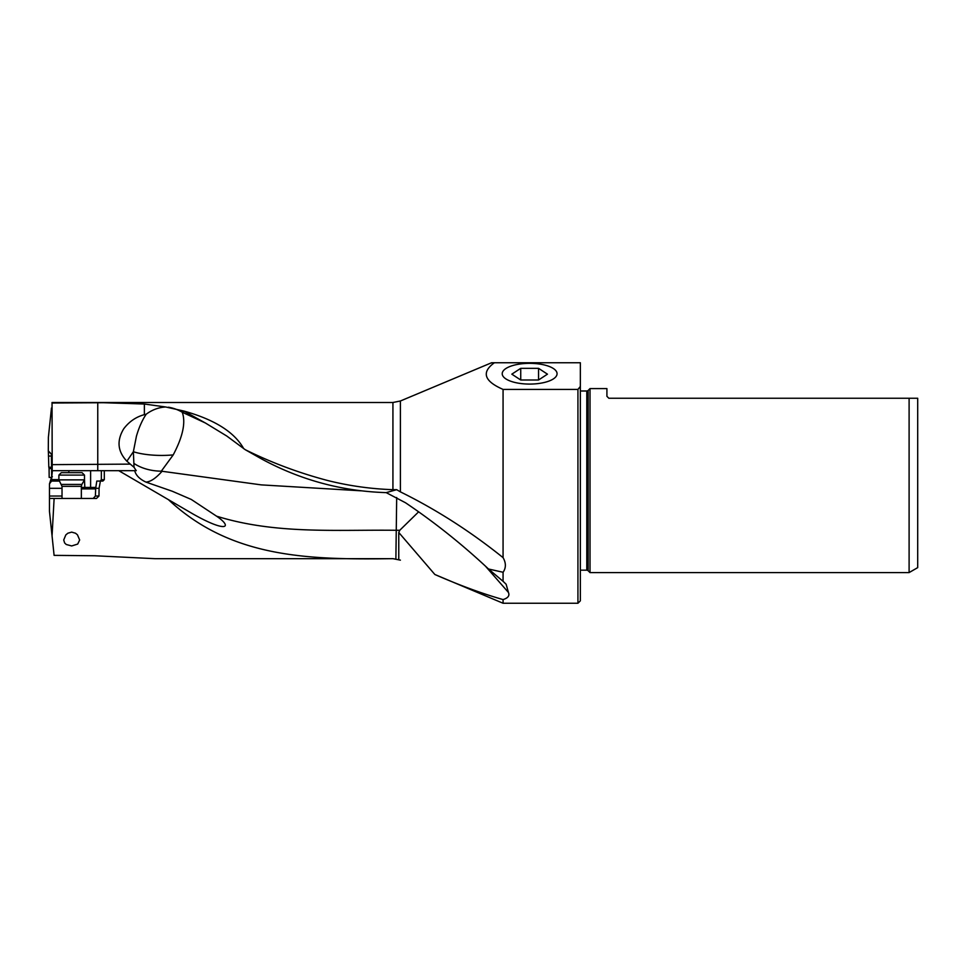 <?xml version="1.0" encoding="UTF-8"?>
<svg xmlns="http://www.w3.org/2000/svg" width="966" height="966" viewBox="0 0 966 966"><rect width="100%" height="100%" fill="white"/><g stroke="black" fill="none" stroke-linecap="round" stroke-linejoin="round"><path stroke-width="1.45" d="M503.069 389.407C484.111 381.159 481.213 372.272 494.387 362.745L580.349 362.745L580.349 386.472L577.934 389.407L503.069 389.407L503.069 557.636C470.502 531.481 436.282 509.553 400.407 491.875L396.676 489.677L386.195 492.624L405.515 502.767C434.881 522.546 462.545 544.631 488.494 568.998L503.069 581.303L503.069 572.27M488.494 568.998L503.081 572.27C506.124 567.875 506.124 563.009 503.069 557.636M503.069 581.303L506.136 584.249L508.43 592.448L485.343 566.04M386.195 492.624C342.133 491.283 300.655 480.09 261.738 459.031L245.219 449.685L226.805 436.052L205.408 423.011M361.32 490.825L261.291 484.884L161.31 471.166L173.216 454.901C182.888 436.572 185.895 422.347 182.248 412.228L205.323 422.963M396.676 489.677L392.933 489.677C370.956 488.929 349.294 485.898 327.945 480.585C299.134 473.014 271.555 462.714 245.219 449.685M494.387 362.745L491.187 362.914M400.407 491.875L400.407 400.987L491.597 362.745L580.349 362.745L580.349 364.448M577.934 389.407L577.934 603.255L503.069 603.255L503.069 599.584C508.056 598.026 509.843 595.648 508.43 592.448M503.069 599.584C482.106 593.595 459.369 585.227 434.857 574.492L398.765 532.483L399.779 530.262A38.882 8.416 180 0 1 396.241 530.286C335.83 529.573 275.612 534.488 216.541 516.17C232.721 526.989 227.553 533.594 192.922 513.948L168.422 499.651C230.777 557.889 307.804 559.918 392.933 558.65L400.407 560.147L392.933 558.674L154.826 558.674L94.571 555.752L54.096 555.365L52.055 535.925L54.12 498.456L96.491 498.456L98.967 496.041L99.087 488.313L100.404 481.068L102.879 481.068L104.328 479.619L104.292 470.684L90.611 470.684L90.611 487.444L84.827 487.444L84.489 479.619M434.857 574.492L503.069 603.255M398.765 532.483L398.765 559.555M395.879 558.879L396.688 497.514M418.604 511.859L399.779 530.262M216.541 516.17L191.292 499.458L172.334 491.271L145.854 482.058C150.454 481.901 155.876 478.279 162.119 471.215M192.922 513.948L118.782 470.684L134.709 470.684C135.856 475.284 139.575 479.076 145.854 482.058M134.709 470.684L104.292 470.684M134.032 467.303L126.884 461.193L133.368 451.726L134.032 467.303L136.266 470.684M133.888 463.366A38.809 25.696 180 0 0 161.31 471.166M392.933 489.677L392.933 402.496L52.043 402.496L52.2 470.684L90.611 470.684M52.357 470.684L51.427 481.068L59.578 481.068M51.464 408.026L48.385 437.32L48.3 450.893L51.379 454.189L51.693 476.721L49.483 483.845L51.548 481.068M104.328 479.619L101.382 479.848M101.358 470.684L101.358 479.619L100.235 481.068M168.422 499.651L118.782 470.684M71.689 545.947L77.715 544.063L79.659 539.982L77.449 534.802L75.529 533.232L71.689 532.121L67.886 533.196L65.833 534.898L63.72 539.982L64.613 542.928L66.256 544.498L71.689 545.947M99.087 488.313L95.682 488.313L96.805 481.068L100.404 481.068M93.159 498.456L95.405 496.041L95.682 488.313M81.349 488.893L95.405 488.893M62.029 488.313L49.471 488.313L49.483 483.845M52.055 535.925L49.459 511.243L49.471 488.313M51.669 477.421L49.169 477.445L49.073 468.546L51.5 468.522M51.983 403.015L103.543 402.725L144.369 404.03L165.778 407A38.398 34.16 -67.7 0 0 146.204 414.221A28.171 25.056 -67.7 0 0 144.369 414.655C136.073 416.865 129.178 421.587 123.708 428.819C116.572 440.689 117.635 451.472 126.884 461.193M168.386 407.205A38.882 37.082 0 0 1 182.248 412.228L184.421 411.371L183.769 411.021L165.778 407M183.769 411.021C214.416 419.51 234.4 432.056 243.722 448.671M184.421 411.371L205.504 423.072M173.216 454.901A38.882 11.689 -0 0 1 161.745 455.433A38.882 11.689 -0 0 1 133.38 451.738A36.322 13.536 105.7 0 1 133.393 451.593L136.423 436.246A36.322 13.536 105.7 0 1 146.204 414.221M52.2 464.646L129.927 464.115M51.488 467.254L48.819 467.266L48.409 452.535L50.087 452.523M48.3 450.893L48.409 452.535M48.928 467.266L49.073 468.546M48.445 456.073L51.524 456.049M529.634 363.349A27.434 10.36 180 0 1 557.068 373.782A27.434 10.36 180 0 1 529.634 384.082A27.434 10.36 180 0 1 502.211 373.782A27.434 10.36 180 0 1 529.634 363.349M580.349 386.472L580.349 600.84L577.934 603.255M580.349 391.001L586.797 391.001L586.797 570.169L580.349 570.169M586.797 570.169A1.932 1.932 0 0 1 588.161 570.737L588.161 390.433A1.932 1.932 0 0 1 586.797 391.001M588.161 390.433L590.009 388.586L606.914 388.586L606.914 396.314L608.846 398.246L909.103 398.246L909.103 572.584L590.009 572.584L588.161 570.737M590.009 572.584L590.009 388.586M917.7 398.246L909.103 398.246L917.7 398.246L917.7 567.622L909.103 572.584M49.459 497.744L49.628 498.456L54.12 498.456M84.489 475.091L82.074 472.676L61.305 472.676L58.89 475.091L84.489 475.091L84.489 479.873L58.89 479.873L62.029 486.345L81.349 486.345L81.856 484.413L61.51 484.413M520.734 368.336L538.545 368.336L538.545 380L520.734 380L511.823 374.168L520.734 368.336L520.734 380M538.545 380L547.456 374.168L538.545 368.336M52.357 476.721L51.693 476.721M68.84 472.676L68.84 470.684M51.91 479.619L58.89 479.619M95.863 487.444L90.611 487.444L90.707 488.893M98.967 496.041L95.405 496.041M62.029 496.041L49.471 496.041M97.759 470.684L97.759 402.737M144.369 414.655L144.369 404.03M84.923 488.893L84.827 487.444L81.349 487.444M392.933 402.496L400.407 400.987M62.029 486.345L62.029 498.456M58.89 475.091L58.89 479.873M81.856 484.413L84.489 479.873M81.349 486.345L81.349 498.456"/></g></svg>
